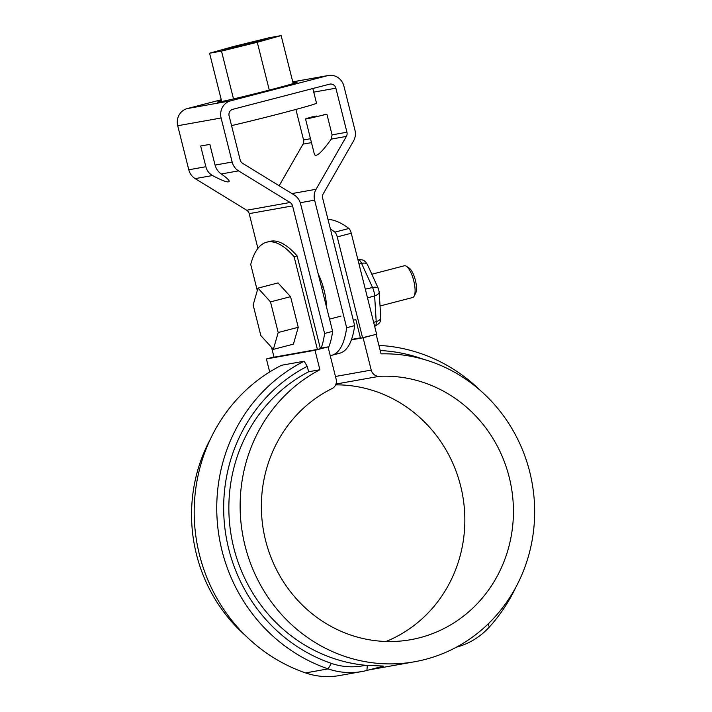 <?xml version="1.0" encoding="UTF-8"?>
<svg xmlns="http://www.w3.org/2000/svg" width="712" height="712" viewBox="0 0 712 712"><rect width="100%" height="100%" fill="white"/><g stroke="black" fill="none" stroke-linecap="round" stroke-linejoin="round"><path stroke-width="1.07" d="M294.109 256.703L297.118 255.92L320.409 348.658L317.401 349.432L294.109 256.703A131.257 42.186 75.4 0 0 266.715 242.178A131.257 42.186 75.4 0 0 250.731 264.446L257.29 290.549M271.566 347.385L274.031 357.184L317.401 349.432M266.715 242.178L269.723 241.395A131.257 42.186 75.4 0 1 297.118 255.92M515.799 587.356A166.234 157.361 -100.1 0 1 489.375 626.996A74.377 70.408 -100.1 0 1 456.356 647.208M365.496 665.275A155.296 147.01 -100.1 0 1 231.845 539.091A155.296 147.01 -100.1 0 1 308.608 371.762L307.246 366.333A160.761 152.181 -100.1 0 0 224.218 521.522A160.761 152.181 -100.1 0 0 331.365 663.379A68.913 65.237 -100.1 0 0 365.496 665.275L383.732 666.076L366.929 670.437A74.377 70.408 -100.1 0 1 361.883 671.541A74.377 70.408 -100.1 0 1 328.107 668.88A166.234 157.361 -100.1 0 1 217.276 521.62A166.234 157.361 -100.1 0 1 304.149 361.224L281.596 365.256A166.234 157.361 79.9 0 0 194.714 525.643A166.234 157.361 79.9 0 0 305.546 672.911A74.377 70.408 79.9 0 0 339.33 675.572L361.883 671.541M320.311 348.266L328.027 346.886L336.144 379.202A8.206 7.77 79.9 0 1 332.041 388.574A132.895 125.81 79.9 0 0 267.792 548.276A132.895 125.81 79.9 0 0 410.762 639.688A132.895 125.81 79.9 0 0 512.444 494.751A132.895 125.81 79.9 0 0 379.256 376.319L335.957 384.044M375.625 334.48L363.111 337.773L351.372 339.873M351.523 339.437L360.414 337.853M335.459 376.479L371.228 370.089A8.206 7.77 79.9 0 0 379.256 376.319M308.608 371.762L319.884 369.75A155.296 147.01 79.9 0 0 248.141 556.508A155.296 147.01 79.9 0 0 414.695 661.733A155.296 147.01 79.9 0 0 533.697 494.03A155.296 147.01 79.9 0 0 381.036 353.864L376.15 334.391M210.423 439.046A155.296 147.01 79.9 0 0 245.515 635.611M423.551 359.311A160.761 152.181 79.9 0 0 380.208 350.535M378.918 345.409A166.234 157.361 -100.1 0 1 480.698 390.79M319.884 369.75L314.998 350.268L266.413 358.946L269.679 371.949M307.246 366.333L304.149 361.224M371.228 370.089L363.111 337.773M266.413 358.946L273.978 356.979M328.027 346.886L314.998 350.268M386.011 641.485A132.895 125.81 79.9 0 0 462.222 493.051A132.895 125.81 79.9 0 0 335.628 384.854M279.157 185.752L303.009 144.153A5.465 5.18 79.9 0 0 303.561 139.961L295.898 109.443M257.913 248.39L249.182 213.636A5.465 5.18 79.9 0 0 246.717 210.236L195.186 178.623L212.488 175.535C209.07 173.541 206.863 170.604 205.866 166.724L200.668 146.022L209.862 144.385L215.06 165.086C216.145 168.922 218.219 171.886 221.272 173.968L238.565 170.88A14.222 13.457 79.9 0 1 232.157 162.033L221.094 117.996A14.222 13.457 79.9 0 1 230.661 100.828L327.404 75.703A14.222 13.457 79.9 0 1 328.365 75.49A14.222 13.457 79.9 0 1 343.905 86.099L354.959 130.136A14.222 13.457 79.9 0 1 353.508 141.029L323.195 193.895A5.465 5.18 79.9 0 0 322.634 198.078L354.674 325.633A107.254 34.47 75.4 0 1 339.82 353.188L331.801 355.27A107.254 34.47 -104.6 0 0 346.655 327.716L314.615 200.161L300.268 202.724M221.263 99.751L187.283 108.571A14.222 13.457 79.9 0 0 177.715 125.739L188.778 169.776A14.222 13.457 79.9 0 0 195.186 178.623M249.182 213.636L292.561 205.893L324.601 333.447L332.62 331.365L300.58 203.81A14.222 13.457 79.9 0 0 294.172 194.963L242.641 163.351A5.465 5.18 79.9 0 1 240.175 159.951L229.113 115.914A5.465 5.18 79.9 0 1 232.797 109.31L329.54 84.185A5.465 5.18 79.9 0 1 335.877 88.181L346.94 132.218A5.465 5.18 79.9 0 1 346.379 136.41L316.066 189.276A14.222 13.457 79.9 0 0 314.615 200.161M346.655 327.716L354.674 325.633M292.561 205.893A5.465 5.18 79.9 0 0 290.096 202.484L238.565 170.88M332.62 331.365A107.254 34.47 75.4 0 1 328.321 348.061M212.488 175.535C223.176 181.204 228.757 183.082 229.246 181.168C228.748 179.718 226.087 177.315 221.272 173.968M323.72 114.739L326.888 114.169A23.247 0.552 165.9 0 1 305.528 118.966L314.446 154.451C316.226 157.441 321.842 152.323 331.285 139.107L332.086 134.871L346.94 132.218M221.503 100.704A41.02 0.97 -14.1 0 0 217.56 102.127A41.02 0.97 -14.1 0 0 257.584 93.076A41.02 0.97 -14.1 0 0 297.127 82.147A41.02 0.97 -14.1 0 0 292.988 82.743M321.13 348.115A107.254 34.47 -104.6 0 0 324.601 333.447M305.528 118.966A23.247 0.552 165.9 0 1 313.218 116.608L316.386 116.047M330.208 355.555A107.254 34.47 -104.6 0 0 331.801 355.27M326.461 306.819A28.711 9.229 -104.6 0 0 324.085 290.193A28.711 9.229 -104.6 0 0 318.255 274.173M326.888 114.169L332.086 134.871M221.494 51.095L257.281 42.284L281.142 35.6L269.225 37.727L233.438 46.538L209.577 53.222L221.494 51.095L233.509 98.915M209.577 53.222L221.708 101.522M231.551 125.606A54.691 1.29 -14.1 0 0 287.283 111.739A54.691 1.29 -14.1 0 0 316.52 103.204L312.826 88.519M257.281 42.284L269.287 90.086M281.142 35.6L293.193 83.571M224.058 49.947A23.247 0.552 165.9 0 1 222.811 50.071A23.247 0.552 165.9 0 1 245.222 43.877A23.247 0.552 165.9 0 1 267.899 38.751A23.247 0.552 165.9 0 1 249.164 44.011A23.247 0.552 165.9 0 1 224.058 49.947M327.992 219.385A199.075 63.982 75.4 0 1 348.907 228.49A5.465 1.753 75.4 0 1 351.265 233.242L376.63 334.222L360.512 338.236L355.849 319.679L353.294 320.133M362.595 337.871L337.23 236.882A5.465 1.753 -104.6 0 0 334.871 232.13L348.907 228.49M330.395 228.988A199.075 63.982 75.4 0 1 334.871 232.13M273.363 349.361L293.415 344.154L298.248 327.298L290.558 296.682L278.036 282.922L257.984 288.129L253.152 304.985L260.85 335.601L273.363 349.361L278.196 332.504L270.507 301.888L257.984 288.129M278.196 332.504L298.248 327.298M380.039 305.991L412.657 297.518A16.403 5.269 -104.6 0 0 414.144 296.13A16.403 5.269 -104.6 0 0 413.734 280.715A16.403 5.269 -104.6 0 0 406.383 266.252A16.403 5.269 -104.6 0 0 404.407 265.763L371.824 274.227M406.383 266.252L409.249 268.166A13.67 4.397 75.4 0 1 415.292 279.887A13.67 4.397 75.4 0 1 415.719 293.059L414.144 296.13M270.507 301.888L290.558 296.682M489.375 626.996L487.951 624.13M367.285 665.489L366.929 670.437M331.365 663.379L328.107 668.88L305.546 672.911M188.778 169.776L205.866 166.724M215.06 165.086L232.157 162.033M177.715 125.739L221.094 117.996M291.929 193.584L316.066 189.276M331.285 139.107L346.379 136.41M303.009 144.153L311.473 142.64M187.283 108.571L230.661 100.828M292.765 81.88L327.404 75.703M290.096 202.484L246.717 210.236M313.734 92.142L335.877 88.181M303.561 139.961L310.494 138.724M373.649 322.349L376.194 321.61A8.206 4.05 -3.4 0 0 380.742 317.65C379.816 319.528 382.905 321.682 374.993 326.176A8.615 2.768 -104.6 0 0 376.194 321.61L374.637 295.845A8.615 2.768 -104.6 0 0 372.545 287.497L361.571 263.413A8.615 2.768 -104.6 0 0 358.163 259.666L358.163 259.666A8.206 7.77 79.9 0 1 358.323 259.631C365.007 259.631 363.966 261.099 365.674 261.98L367.392 264.49A8.206 3.711 155.5 0 0 361.571 263.413L358.99 264.01M380.742 317.65L379.185 291.884L378.366 288.574A8.206 3.711 155.5 0 0 372.545 287.497L365.309 289.17M379.185 291.884A8.206 4.05 176.6 0 1 374.637 295.845L367.508 297.928M351.265 233.242L337.23 236.882M414.695 661.733L369.065 669.885M292.757 81.844L328.365 75.49M378.366 288.574L367.392 264.49M329.54 319.11L340.977 316.137M321.548 287.283L323.177 286.856"/></g></svg>
